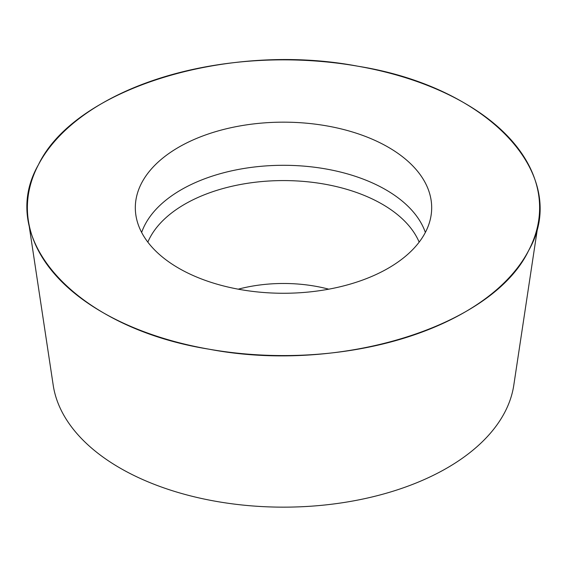 <?xml version="1.0" encoding="UTF-8"?>
<svg xmlns="http://www.w3.org/2000/svg" width="567" height="567" viewBox="0 0 567 567"><rect width="100%" height="100%" fill="white"/><g stroke="black" fill="none" stroke-linecap="round" stroke-linejoin="round"><path stroke-width="0.85" d="M357.897 66.219A256.114 147.867 180 0 1 538.65 220.549A256.114 147.867 180 0 1 283.5 355.58A256.114 147.867 180 0 1 28.35 220.549A256.114 147.867 180 0 1 283.5 59.847A256.114 147.867 180 0 1 357.897 66.219C489.874 87.226 571.699 175.65 528.572 250.664C492.191 326.861 339.038 374.1 209.103 349.201C77.126 328.201 -4.699 239.777 38.428 164.756C74.809 88.558 227.962 41.32 357.897 66.219M283.5 122.16A148.185 85.553 0 0 0 135.499 211.945A148.185 85.553 0 0 0 283.5 293.267A148.185 85.553 0 0 0 431.501 211.945A148.185 85.553 0 0 0 283.5 122.16M28.35 220.549L53.22 385.284A231.159 133.458 0 0 0 283.5 507.153A231.159 133.458 0 0 0 513.78 385.284L538.65 220.549M141.644 232.442A144.663 83.519 180 0 1 283.5 165.295A144.663 83.519 180 0 1 425.356 232.442M419.162 242.137A139.617 80.606 0 0 0 283.5 180.575A139.617 80.606 0 0 0 147.838 242.137M238.225 289.177A108.85 62.845 180 0 1 283.5 283.479A108.85 62.845 180 0 1 328.775 289.177"/></g></svg>
